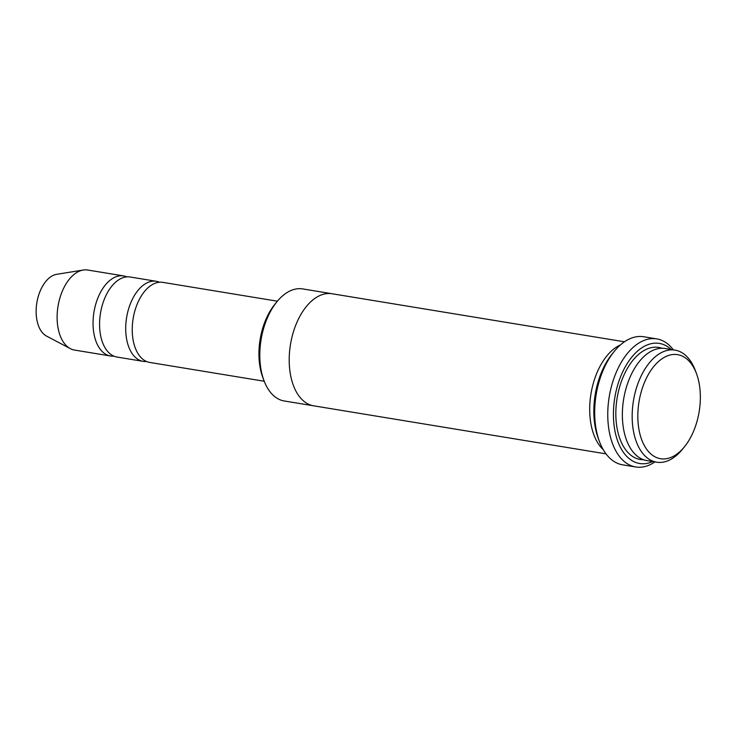 <?xml version="1.0" encoding="UTF-8"?>
<svg xmlns="http://www.w3.org/2000/svg" width="737" height="737" viewBox="0 0 737 737"><rect width="100%" height="100%" fill="white"/><g stroke="black" fill="none" stroke-linecap="round" stroke-linejoin="round"><path stroke-width="1.11" d="M143.171 361.351L117.036 357.058A40.563 23.446 -80.7 0 1 99.808 318.624A40.563 23.446 -80.7 0 1 123.825 277.434A40.563 23.446 -80.7 0 1 130.2 277.011L156.327 281.304A40.563 23.446 99.3 0 0 126.617 317.527A40.563 23.446 99.3 0 0 143.171 361.351A40.563 23.446 99.3 0 0 146.497 361.489M159.524 282.243A40.563 23.446 99.3 0 0 156.327 281.304M313.262 405.746L284.252 400.983A56.786 32.824 -80.7 0 1 264.03 380.734L262.86 377.639A52.723 30.475 -80.7 0 1 274.938 304.178L277.029 301.626A56.786 32.824 -80.7 0 1 293.759 289.512A56.786 32.824 -80.7 0 1 302.677 288.913L331.687 293.685M656.612 462.182L646.819 460.57A56.786 32.824 -80.7 0 1 622.701 406.769A56.786 32.824 -80.7 0 1 656.317 349.108A56.786 32.824 -80.7 0 1 665.235 348.509L675.037 350.121A56.786 32.824 99.3 0 0 633.442 400.827A56.786 32.824 99.3 0 0 656.612 462.182A56.786 32.824 99.3 0 0 665.539 461.592A56.786 32.824 99.3 0 0 682.259 449.478L684.351 446.917A52.723 30.475 99.3 0 0 696.428 373.456A52.723 30.475 99.3 0 0 658.814 361.259A52.723 30.475 99.3 0 0 638.242 424.392A52.723 30.475 99.3 0 0 668.818 458.165A52.723 30.475 99.3 0 0 684.351 446.917M696.428 373.456L695.267 370.37A56.786 32.824 99.3 0 0 675.037 350.121M264.03 380.734A56.786 32.824 -80.7 0 1 277.029 301.626M264.224 381.25L149.703 362.429A40.563 23.446 -80.7 0 1 132.476 323.985A40.563 23.446 -80.7 0 1 156.484 282.796A40.563 23.446 -80.7 0 1 162.859 282.372L277.379 301.203M126.865 276.872A40.563 23.446 99.3 0 0 123.659 275.933A40.563 23.446 99.3 0 0 93.949 312.156A40.563 23.446 99.3 0 0 110.504 355.989A40.563 23.446 99.3 0 0 113.839 356.118M123.659 275.933L87.731 270.028A40.563 23.446 99.3 0 0 83.226 270.037A40.563 23.446 99.3 0 0 58.02 306.251A40.563 23.446 99.3 0 0 70.31 348.629A40.563 23.446 99.3 0 0 74.575 350.075L110.504 355.989M83.226 270.037L56.648 274.321A31.866 18.416 99.3 0 0 36.85 302.769A31.866 18.416 99.3 0 0 46.505 336.063L70.31 348.629M635.699 466.972L622.636 464.826A64.902 37.513 -80.7 0 1 599.513 441.684L598.352 438.589A60.849 35.164 -80.7 0 1 612.281 353.824L614.372 351.263A64.902 37.513 -80.7 0 1 633.498 337.426A64.902 37.513 -80.7 0 1 643.687 336.745L656.75 338.891A64.902 37.513 99.3 0 0 609.213 396.847A64.902 37.513 99.3 0 0 635.699 466.972A64.902 37.513 99.3 0 0 645.898 466.291A64.902 37.513 99.3 0 0 654.944 461.906M620.49 344.888A56.786 32.824 99.3 0 0 590.973 393.853A56.786 32.824 99.3 0 0 603.262 449.681M671.167 349.485A60.849 35.164 99.3 0 0 615.321 394.802A60.849 35.164 99.3 0 0 649.186 462.873A60.849 35.164 99.3 0 0 652.752 461.546M624.451 341.802L332.074 293.75A56.786 32.824 99.3 0 0 290.479 344.455A56.786 32.824 99.3 0 0 313.649 405.82L606.035 453.872M599.513 441.684A64.902 37.513 -80.7 0 1 614.372 351.263M673.36 349.845A64.902 37.513 99.3 0 0 656.75 338.891M661.918 348.26A56.786 32.824 99.3 0 0 617.109 398.146A56.786 32.824 99.3 0 0 643.594 459.75"/></g></svg>

